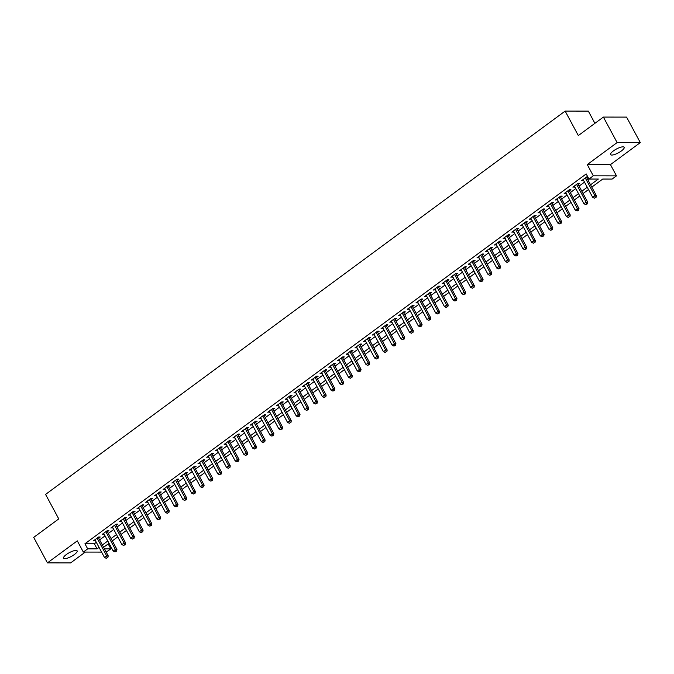 <?xml version="1.0" encoding="UTF-8"?>
<svg xmlns="http://www.w3.org/2000/svg" width="674" height="674" viewBox="0 0 674 674"><rect width="100%" height="100%" fill="white"/><g stroke="black" fill="none" stroke-linecap="round" stroke-linejoin="round"><path stroke-width="1.01" d="M74.359 554.542A7.717 2.14 151.7 0 0 77.148 550.877A7.717 2.14 151.7 0 0 66.347 554.534A7.717 2.14 151.7 0 0 63.558 558.198A7.717 2.14 151.7 0 0 74.359 554.542M621.386 150.951A7.717 2.14 151.7 0 0 624.175 147.286A7.717 2.14 151.7 0 0 613.365 150.942A7.717 2.14 151.7 0 0 610.585 154.607A7.717 2.14 151.7 0 0 621.386 150.951M108.185 543.918L110.865 548.889L106.197 552.107M594.906 123.334L588.326 111.117L565.149 111.084L45.579 494.413L58.764 518.896L33.7 537.389L47.433 562.883L70.61 562.916L85.295 552.082M565.149 111.084L578.326 135.567L603.39 117.074L626.567 117.108L640.3 142.602L617.123 142.568L587.265 164.599L593.305 175.821L616.483 175.855L612.127 179.065L602.725 179.057L591.789 187.119M587.265 164.599L610.442 164.633L640.3 142.602M610.442 164.633L616.483 175.855M603.39 117.074L617.123 142.568M98.674 538.138L100.207 537.018L98.64 537.01L93.408 540.868L95.379 540.573M107.393 531.71L108.918 530.581L107.351 530.581L102.128 534.44L104.099 534.145M116.113 525.273L117.638 524.153L116.071 524.153L110.839 528.012L112.811 527.708M124.833 518.845L126.358 517.716L124.791 517.716L119.559 521.575L121.531 521.28M133.545 512.417L135.07 511.288L133.511 511.288L128.279 515.147L130.25 514.852M142.265 505.98L143.789 504.86L142.222 504.851L136.99 508.71L138.962 508.415M150.984 499.552L152.509 498.423L150.942 498.423L145.71 502.282L147.682 501.987M159.696 493.115L161.229 491.995L159.662 491.995L154.43 495.853L156.402 495.55M168.416 486.687L169.941 485.558L168.374 485.558L163.15 489.417L165.122 489.122M177.136 480.259L178.661 479.13L177.094 479.13L171.862 482.988L173.833 482.685M185.856 473.822L187.38 472.701L185.813 472.693L180.581 476.552L182.553 476.257M194.567 467.394L196.092 466.265L194.533 466.265L189.301 470.123L191.273 469.829M203.287 460.957L204.812 459.837L203.245 459.828L198.013 463.695L199.984 463.392M212.007 454.529L213.532 453.4L211.965 453.4L206.733 457.258L208.704 456.964M220.727 448.1L222.252 446.972L220.684 446.972L215.453 450.83L217.424 450.527M229.438 441.664L230.963 440.543L229.396 440.535L224.172 444.393L226.144 444.099M238.158 435.236L239.683 434.107L238.116 434.107L232.884 437.965L234.855 437.67M246.878 428.799L248.403 427.678L246.836 427.67L241.604 431.529L243.575 431.234M255.589 422.371L257.123 421.242L255.556 421.242L250.324 425.1L252.295 424.805M264.309 415.934L265.834 414.813L264.267 414.813L259.043 418.672L261.015 418.369M273.029 409.506L274.554 408.377L272.987 408.377L267.755 412.235L269.726 411.94M281.749 403.077L283.274 401.948L281.707 401.948L276.475 405.807L278.446 405.512M290.46 396.641L291.985 395.52L290.427 395.512L285.195 399.37L287.166 399.075M299.18 390.212L300.705 389.083L299.138 389.083L293.906 392.942L295.878 392.647M307.9 383.776L309.425 382.655L307.858 382.655L302.626 386.514L304.597 386.21M316.62 377.347L318.145 376.218L316.578 376.218L311.346 380.077L313.317 379.782M325.331 370.919L326.856 369.79L325.289 369.79L320.066 373.649L322.037 373.354M334.051 364.482L335.576 363.362L334.009 363.353L328.777 367.212L330.749 366.917M342.771 358.054L344.296 356.925L342.729 356.925L337.497 360.784L339.469 360.489M351.483 351.617L353.007 350.497L351.449 350.497L346.217 354.356L348.188 354.052M360.202 345.189L361.727 344.06L360.16 344.06L354.928 347.919L356.908 347.624M368.922 338.761L370.447 337.632L368.88 337.632L363.648 341.491L365.62 341.187M377.642 332.324L379.167 331.204L377.6 331.195L372.368 335.054L374.34 334.759M386.354 325.896L387.879 324.767L386.312 324.767L381.088 328.626L383.059 328.331M395.074 319.459L396.598 318.339L395.031 318.33L389.799 322.197L391.771 321.894M403.793 313.031L405.318 311.902L403.751 311.902L398.519 315.761L400.491 315.466M412.505 306.603L414.038 305.474L412.471 305.474L407.239 309.332L409.211 309.029M421.225 300.166L422.75 299.037L421.183 299.037L415.959 302.896L417.931 302.601M429.945 293.738L431.47 292.609L429.902 292.609L424.671 296.467L426.642 296.172M438.664 287.301L440.189 286.18L438.622 286.172L433.39 290.031L435.362 289.736M447.376 280.873L448.901 279.744L447.342 279.744L442.11 283.602L444.082 283.307M456.096 274.436L457.621 273.315L456.054 273.315L450.822 277.174L452.793 276.871M464.816 268.008L466.341 266.879L464.774 266.879L459.542 270.737L461.513 270.442M473.536 261.579L475.06 260.45L473.493 260.45L468.261 264.309L470.233 264.014M482.247 255.143L483.772 254.022L482.205 254.014L476.981 257.872L478.953 257.578M490.967 248.714L492.492 247.585L490.925 247.585L485.693 251.444L487.664 251.149M499.687 242.278L501.212 241.157L499.645 241.157L494.413 245.016L496.384 244.713M508.398 235.849L509.923 234.721L508.365 234.721L503.133 238.579L505.104 238.284M517.118 229.421L518.643 228.292L517.076 228.292L511.844 232.151L513.824 231.856M525.838 222.984L527.363 221.864L525.796 221.856L520.564 225.714L522.535 225.419M534.558 216.556L536.083 215.427L534.516 215.427L529.284 219.286L531.255 218.991M543.269 210.12L544.794 208.999L543.236 208.999L538.004 212.858L539.975 212.554M551.989 203.691L553.514 202.562L551.947 202.562L546.715 206.421L548.687 206.126M560.709 197.263L562.234 196.134L560.667 196.134L555.435 199.993L557.406 199.689M569.42 190.826L570.954 189.706L569.387 189.697L564.155 193.556L566.126 193.261M578.14 184.398L579.665 183.269L578.098 183.269L572.875 187.128L574.846 186.833M590.542 184.802L598.344 179.048L588.95 179.04L586.203 173.934L84.941 543.758L94.335 543.775L96.315 542.317M99.617 539.882L105.034 535.881M108.329 533.446L113.746 529.452M117.049 527.017L122.466 523.016M125.768 520.589L131.186 516.587M134.488 514.152L139.906 510.159M143.2 507.724L148.617 503.722M151.92 501.288L157.337 497.294M160.639 494.859L166.057 490.857M169.351 488.423L174.768 484.429M178.071 481.994L183.488 478.001M186.791 475.566L192.208 471.564M195.511 469.129L200.928 465.136M204.222 462.701L209.639 458.699M212.942 456.264L218.359 452.271M221.662 449.836L227.079 445.843M230.373 443.408L235.799 439.406M239.093 436.971L244.51 432.978M247.813 430.543L253.23 426.541M256.533 424.106L261.95 420.113M265.244 417.678L270.662 413.676M273.964 411.25L279.381 407.248M282.684 404.813L288.101 400.819M291.404 398.385L296.821 394.383M300.115 391.948L305.533 387.954M308.835 385.52L314.252 381.518M317.555 379.091L322.972 375.089M326.267 372.655L331.692 368.661M334.986 366.226L340.404 362.224M343.706 359.79L349.124 355.796M352.426 353.361L357.843 349.359M361.138 346.925L366.555 342.931M369.858 340.496L375.275 336.503M378.577 334.068L383.995 330.066M387.289 327.631L392.715 323.638M396.009 321.203L401.426 317.201M404.729 314.766L410.146 310.773M413.448 308.338L418.866 304.345M422.16 301.91L427.577 297.908M430.88 295.473L436.297 291.48M439.6 289.045L445.017 285.043M448.32 282.608L453.737 278.615M457.031 276.18L462.448 272.178M465.751 269.752L471.168 265.75M474.471 263.315L479.888 259.322M483.182 256.887L488.608 252.885M491.902 250.45L497.319 246.457M500.622 244.022L506.039 240.02M509.342 237.593L514.759 233.592M518.053 231.157L523.471 227.163M526.773 224.728L532.19 220.727M535.493 218.292L540.91 214.298M544.213 211.863L549.63 207.862M552.924 205.427L558.342 201.433M561.644 198.999L567.061 195.005M570.364 192.57L575.781 188.568M579.076 186.134L584.493 182.14M587.795 179.705L588.874 178.905M587.762 176.841L586.818 176.832L581.586 180.699L583.558 180.396M586.86 177.961L587.939 177.169M101.58 552.099L83.332 552.073L77.291 540.86L47.433 562.883M83.332 552.073L87.687 548.863L97.081 548.872L99.061 547.414M84.941 543.758L87.687 548.863M588.95 179.04L593.305 175.821M104.462 548.88L110.865 548.889M588.495 189.554L583.077 193.556M579.775 195.991L574.358 199.984M571.055 202.419L565.638 206.421M562.343 208.856L556.918 212.849M553.624 215.284L548.206 219.286M544.904 221.712L539.486 225.714M536.184 228.149L530.767 232.142M527.472 234.577L522.055 238.579M518.753 241.014L513.335 245.007M510.033 247.442L504.615 251.444M501.313 253.871L495.896 257.872M492.601 260.307L487.184 264.301M483.881 266.736L478.464 270.737M475.162 273.172L469.744 277.166M466.45 279.6L461.024 283.602M457.73 286.037L452.313 290.031M449.01 292.465L443.593 296.459M440.291 298.894L434.873 302.896M431.579 305.33L426.162 309.324M422.859 311.759L417.442 315.761M414.139 318.195L408.722 322.189M405.419 324.624L400.002 328.617M396.708 331.052L391.291 335.054M387.988 337.489L382.571 341.482M379.268 343.917L373.851 347.919M370.557 350.354L365.131 354.347M361.837 356.782L356.42 360.784M353.117 363.21L347.7 367.212M344.397 369.647L338.98 373.64M335.686 376.075L330.268 380.077M326.966 382.512L321.549 386.505M318.246 388.94L312.829 392.942M309.534 395.377L304.109 399.37M300.815 401.805L295.397 405.799M292.095 408.233L286.677 412.235M283.375 414.67L277.958 418.664M274.663 421.098L269.246 425.1M265.944 427.535L260.526 431.529M257.224 433.963L251.806 437.957M248.504 440.392L243.087 444.393M239.792 446.828L234.375 450.822M231.072 453.257L225.655 457.258M222.353 459.693L216.935 463.687M213.641 466.122L208.215 470.115M204.921 472.55L199.504 476.552M196.201 478.987L190.784 482.98M187.482 485.415L182.064 489.417M178.77 491.851L173.353 495.845M170.05 498.28L164.633 502.282M161.33 504.708L155.913 508.71M152.619 511.145L147.193 515.138M143.899 517.573L138.482 521.575M135.179 524.01L129.762 528.003M126.459 530.438L121.042 534.44M117.748 536.875L112.331 540.868M109.028 543.303L103.611 547.296M102.364 544.98L107.781 540.986M111.075 538.551L116.492 534.549M119.795 532.115L125.212 528.121M128.515 525.686L133.932 521.684M137.226 519.25L142.652 515.256M145.946 512.821L151.364 508.828M154.666 506.393L160.083 502.391M163.386 499.956L168.803 495.963M172.097 493.528L177.515 489.526M180.817 487.091L186.235 483.098M189.537 480.663L194.955 476.661M198.257 474.235L203.674 470.233M206.969 467.798L212.386 463.805M215.688 461.37L221.106 457.368M224.408 454.933L229.826 450.94M233.12 448.505L238.537 444.503M241.84 442.077L247.257 438.075M250.559 435.64L255.977 431.646M259.279 429.212L264.697 425.21M267.991 422.775L273.408 418.781M276.711 416.347L282.128 412.345M285.431 409.91L290.848 405.917M294.142 403.482L299.568 399.488M302.862 397.053L308.279 393.052M311.582 390.617L316.999 386.623M320.302 384.188L325.719 380.187M329.013 377.752L334.43 373.758M337.733 371.323L343.15 367.33M346.453 364.895L351.87 360.893M355.173 358.458L360.59 354.465M363.884 352.03L369.301 348.028M372.604 345.594L378.021 341.6M381.324 339.165L386.741 335.163M390.035 332.737L395.461 328.735M398.755 326.3L404.173 322.307M407.475 319.872L412.892 315.87M416.195 313.435L421.612 309.442M424.906 307.007L430.324 303.005M433.626 300.579L439.044 296.577M442.346 294.142L447.763 290.149M451.058 287.714L456.483 283.712M459.778 281.277L465.195 277.284M468.497 274.849L473.915 270.847M477.217 268.412L482.635 264.419M485.929 261.984L491.346 257.99M494.649 255.556L500.066 251.554M503.368 249.119L508.786 245.125M512.088 242.691L517.506 238.689M520.8 236.254L526.217 232.26M529.52 229.826L534.937 225.832M538.24 223.397L543.657 219.395M546.951 216.961L552.377 212.967M555.671 210.532L561.088 206.53M564.391 204.096L569.808 200.102M573.111 197.667L578.528 193.665M581.822 191.239L587.239 187.237M94.335 543.775L97.081 548.872M582.707 179.865L583.153 180.699M573.995 186.302L574.433 187.128M565.275 192.73L565.722 193.564M556.556 199.167L557.002 199.993M547.836 205.595L548.282 206.421M539.124 212.024L539.571 212.858M530.404 218.46L530.851 219.286M521.684 224.889L522.131 225.723M512.965 231.325L513.411 232.151M504.253 237.754L504.7 238.579M495.533 244.19L495.98 245.016M486.813 250.618L487.26 251.444M478.102 257.047L478.54 257.881M469.382 263.483L469.829 264.309M460.662 269.912L461.109 270.737M451.942 276.348L452.389 277.174M443.231 282.777L443.677 283.602M434.511 289.205L434.957 290.039M425.791 295.642L426.238 296.467M417.071 302.07L417.518 302.904M408.36 308.507L408.806 309.332M399.64 314.935L400.086 315.761M390.92 321.363L391.367 322.197M382.209 327.8L382.655 328.626M373.489 334.228L373.935 335.062M364.769 340.665L365.215 341.491M356.049 347.093L356.495 347.919M347.337 353.521L347.784 354.356M338.618 359.958L339.064 360.784M329.898 366.386L330.344 367.22M321.186 372.823L321.624 373.649M312.466 379.251L312.913 380.077M303.747 385.688L304.193 386.514M295.027 392.116L295.473 392.942M286.315 398.545L286.762 399.379M277.595 404.981L278.042 405.807M268.875 411.41L269.322 412.244M260.156 417.846L260.602 418.672M251.444 424.275L251.891 425.1M242.724 430.703L243.171 431.537M234.004 437.14L234.451 437.965M225.293 443.568L225.739 444.402M216.573 450.005L217.02 450.83M207.853 456.433L208.3 457.258M199.133 462.861L199.58 463.695M190.422 469.298L190.868 470.123M181.702 475.726L182.148 476.56M172.982 482.163L173.429 482.988M164.271 488.591L164.709 489.417M155.551 495.019L155.997 495.853M146.831 501.456L147.277 502.282M138.111 507.884L138.558 508.718M129.4 514.321L129.846 515.147M120.68 520.749L121.126 521.575M111.96 527.186L112.406 528.012M103.24 533.614L103.686 534.44M94.529 540.043L94.975 540.877M585.293 177.961L594.847 195.713L592.673 197.314L583.111 179.57M586.397 177.144L586.422 177.144A1.205 1.028 -89.9 0 0 586.422 177.144L596.414 195.713L594.847 195.713L595.378 197.516L594.51 198.164L595.378 197.516M596.01 197.516L596.414 195.713M592.673 197.314L594.51 198.164M576.573 184.39L586.136 202.141L583.954 203.75L574.4 185.999M577.677 183.581L577.702 183.581A1.205 1.028 -89.9 0 0 577.702 183.581L587.694 202.141L586.136 202.141L586.658 203.952L585.79 204.593L586.658 203.952M587.29 203.952L587.694 202.141M583.954 203.75L585.79 204.593M567.862 190.826L577.416 208.569L575.234 210.178L565.68 192.435M568.982 190.001A1.205 1.028 -89.9 0 0 568.982 190.009L578.983 208.578L577.416 208.569L577.947 210.381L577.07 211.021L577.947 210.381M578.57 210.381L578.983 208.578M575.234 210.178L577.07 211.021M559.142 197.255L568.696 215.006L566.514 216.615L556.96 198.864M560.246 196.446L560.271 196.446A1.205 1.028 -89.9 0 0 560.271 196.446L570.263 215.006L568.696 215.006L569.227 216.817L568.359 217.458L569.227 216.817M569.85 216.817L570.263 215.006M566.514 216.615L568.359 217.458M550.422 203.691L559.976 221.434L557.802 223.043L548.24 205.3M551.526 202.874L551.551 202.874A1.205 1.028 -89.9 0 0 551.551 202.874L561.543 221.434L559.976 221.434L560.507 223.246L559.639 223.886L560.507 223.246M561.139 223.246L561.543 221.434M557.802 223.043L559.639 223.886M541.702 210.12L551.265 227.871L549.083 229.472L539.529 211.729M542.823 209.294A1.205 1.028 -89.9 0 0 542.831 209.311L552.832 227.871L551.265 227.871L551.795 229.674L550.919 230.323L551.795 229.674M552.419 229.674L552.832 227.871M549.083 229.472L550.919 230.323M532.991 216.556L542.545 234.299L540.363 235.908L530.809 218.157M534.094 215.739L534.111 215.739A1.205 1.028 -89.9 0 0 534.111 215.739L544.112 234.299L542.545 234.299L543.076 236.111L542.199 236.751L543.076 236.111M543.699 236.111L544.112 234.299M540.363 235.908L542.199 236.751M524.271 222.984L533.825 240.728L531.651 242.337L522.089 224.594M525.375 222.167L525.4 222.167A1.205 1.028 -89.9 0 0 525.4 222.167L535.392 240.736L533.825 240.728L534.356 242.539L533.488 243.188L534.356 242.539M534.979 242.539L535.392 240.736M531.651 242.337L533.488 243.188M515.551 229.413L525.113 247.164L522.931 248.773L513.377 231.022M516.672 228.587A1.205 1.028 -89.9 0 0 516.68 228.604L526.672 247.164L525.113 247.164L525.636 248.976L524.768 249.616L525.636 248.976M526.268 248.976L526.672 247.164M522.931 248.773L524.768 249.616M506.84 235.849L516.394 253.593L514.211 255.202L504.658 237.459M507.935 235.032L507.96 235.032A1.205 1.028 -89.9 0 0 507.96 235.032L517.961 253.601L516.394 253.593L516.924 255.404L516.048 256.044L516.924 255.404M517.548 255.404L517.961 253.601M514.211 255.202L516.048 256.044M498.12 242.278L507.674 260.029L505.492 261.638L495.938 243.887M499.249 241.469L499.223 241.469A1.205 1.028 -89.9 0 0 499.249 241.469L509.241 260.029L507.674 260.029L508.204 261.832L507.328 262.481L508.204 261.832M508.828 261.841L509.241 260.029M505.492 261.638L507.328 262.481M489.4 248.714L498.954 266.457L496.78 268.067L487.218 250.315M490.52 247.88A1.205 1.028 -89.9 0 0 490.529 247.897L500.521 266.457L498.954 266.457L499.485 268.269L498.617 268.909L499.485 268.269M500.116 268.269L500.521 266.457M496.78 268.067L498.617 268.909M480.68 255.143L490.242 272.894L488.06 274.495L478.506 256.752M481.809 254.325L481.784 254.325A1.205 1.028 -89.9 0 0 481.809 254.325L491.801 272.894L490.242 272.894L490.773 274.697L489.897 275.346L490.773 274.697M491.397 274.697L491.801 272.894M488.06 274.495L489.897 275.346M471.969 261.571L481.522 279.322L479.34 280.932L469.786 263.18M473.072 260.762L473.089 260.762A1.205 1.028 -89.9 0 0 473.089 260.762L483.089 279.322L481.522 279.322L482.053 281.134L481.177 281.774L482.053 281.134M482.677 281.134L483.089 279.322M479.34 280.932L481.177 281.774M463.249 268.008L472.803 285.751L470.621 287.36L461.067 269.617M464.352 267.19L464.378 267.19A1.205 1.028 -89.9 0 0 464.378 267.19L474.37 285.759L472.803 285.751L473.333 287.562L472.466 288.202L473.333 287.562M473.957 287.562L474.37 285.759M470.621 287.36L472.466 288.202M454.529 274.436L464.083 292.187L461.909 293.797L452.355 276.045M455.649 273.61A1.205 1.028 -89.9 0 0 455.658 273.627L465.65 292.187L464.083 292.187L464.613 293.99L463.746 294.639L464.613 293.99M465.245 293.999L465.65 292.187M461.909 293.797L463.746 294.639M445.809 280.873L455.371 298.616L453.189 300.225L443.635 282.473M446.913 280.055L446.938 280.055A1.205 1.028 -89.9 0 0 446.938 280.055L456.938 298.616L455.371 298.616L455.902 300.427L455.026 301.067L455.902 300.427M456.525 300.427L456.938 298.616M453.189 300.225L455.026 301.067M437.097 287.301L446.651 305.052L444.469 306.653L434.915 288.91M438.201 286.484L438.218 286.484A1.205 1.028 -89.9 0 0 438.218 286.484L448.218 305.052L446.651 305.052L447.182 306.855L446.306 307.504L447.182 306.855M447.806 306.855L448.218 305.052M444.469 306.653L446.306 307.504M428.378 293.729L437.931 311.481L435.758 313.09L426.195 295.338M429.498 292.904A1.205 1.028 -89.9 0 0 429.507 292.92L439.499 311.481L437.931 311.481L438.462 313.292L437.594 313.932L438.462 313.292M439.094 313.292L439.499 311.481M435.758 313.09L437.594 313.932M419.658 300.166L429.22 317.909L427.038 319.518L417.484 301.775M420.761 299.349L420.787 299.349A1.205 1.028 -89.9 0 0 420.787 299.349L430.779 317.917L429.22 317.909L429.742 319.72L428.875 320.361L429.742 319.72M430.374 319.72L430.779 317.917M427.038 319.518L428.875 320.361M410.946 306.594L420.5 324.346L418.318 325.955L408.764 308.203M412.05 305.785L412.067 305.785A1.205 1.028 -89.9 0 0 412.067 305.785L422.067 324.346L420.5 324.346L421.031 326.149L420.155 326.797L421.031 326.149M421.654 326.157L422.067 324.346M418.318 325.955L420.155 326.797M402.226 313.031L411.78 330.774L409.598 332.383L400.044 314.64M403.347 312.205A1.205 1.028 -89.9 0 0 403.355 312.214L413.347 330.774L411.78 330.774L412.311 332.585L411.443 333.226L412.311 332.585M412.935 332.585L413.347 330.774M409.598 332.383L411.443 333.226M393.506 319.459L403.06 337.211L400.887 338.811L391.324 321.068M394.61 318.642L394.635 318.642A1.205 1.028 -89.9 0 0 394.635 318.642L404.627 337.211L403.06 337.211L403.591 339.014L402.723 339.662L403.591 339.014M404.223 339.014L404.627 337.211M400.887 338.811L402.723 339.662M384.787 325.887L394.349 343.639L392.167 345.248L382.613 327.497M385.89 325.079L385.916 325.079A1.205 1.028 -89.9 0 0 385.916 325.079L395.916 343.639L394.349 343.639L394.88 345.45L394.004 346.091L394.88 345.45M395.503 345.45L395.916 343.639M392.167 345.248L394.004 346.091M376.075 332.324L385.629 350.067L383.447 351.676L373.893 333.933M377.196 331.498A1.205 1.028 -89.9 0 0 377.196 331.507L387.196 350.076L385.629 350.067L386.16 351.879L385.284 352.519L386.16 351.879M386.783 351.879L387.196 350.076M383.447 351.676L385.284 352.519M367.355 338.752L376.909 356.504L374.736 358.113L365.173 340.362M368.459 337.944L368.484 337.944A1.205 1.028 -89.9 0 0 368.484 337.944L378.476 356.504L376.909 356.504L377.44 358.315L376.572 358.956L377.44 358.315M378.063 358.315L378.476 356.504M374.736 358.113L376.572 358.956M358.635 345.189L368.189 362.932L366.016 364.541L356.462 346.798M359.739 344.372L359.764 344.372A1.205 1.028 -89.9 0 0 359.764 344.372L369.756 362.932L368.189 362.932L368.72 364.744L367.852 365.384L368.72 364.744M369.352 364.744L369.756 362.932M366.016 364.541L367.852 365.384M349.924 351.617L359.478 369.369L357.296 370.97L347.742 353.227M351.036 350.792A1.205 1.028 -89.9 0 0 351.044 350.809L361.045 369.369L359.478 369.369L360.009 371.172L359.132 371.821L360.009 371.172M360.632 371.172L361.045 369.369M357.296 370.97L359.132 371.821M341.204 358.054L350.758 375.797L348.576 377.406L339.022 359.655M342.333 357.237L342.308 357.237A1.205 1.028 -89.9 0 0 342.333 357.237L352.325 375.797L350.758 375.797L351.289 377.608L350.413 378.249L351.289 377.608M351.912 377.608L352.325 375.797M348.576 377.406L350.413 378.249M332.484 364.482L342.038 382.225L339.864 383.835L330.302 366.092M333.613 363.665L333.588 363.665A1.205 1.028 -89.9 0 0 333.613 363.665L343.605 382.234L342.038 382.225L342.569 384.037L341.701 384.686L342.569 384.037M343.201 384.037L343.605 382.234M339.864 383.835L341.701 384.686M323.764 370.911L333.327 388.662L331.145 390.271L321.591 372.52M324.885 370.085A1.205 1.028 -89.9 0 0 324.893 370.102L334.885 388.662L333.327 388.662L333.849 390.473L332.981 391.114L333.849 390.473M334.481 390.473L334.885 388.662M331.145 390.271L332.981 391.114M315.053 377.347L324.607 395.09L322.425 396.7L312.871 378.957M316.157 376.53L316.173 376.53A1.205 1.028 -89.9 0 0 316.173 376.53L326.174 395.099L324.607 395.09L325.138 396.902L324.261 397.542L325.138 396.902M325.761 396.902L326.174 395.099M322.425 396.7L324.261 397.542M306.333 383.776L315.887 401.527L313.705 403.136L304.151 385.385M307.437 382.967L307.462 382.967A1.205 1.028 -89.9 0 0 307.462 382.967L317.454 401.527L315.887 401.527L316.418 403.33L315.55 403.979L316.418 403.33M317.041 403.338L317.454 401.527M313.705 403.136L315.55 403.979M297.613 390.212L307.167 407.955L304.993 409.565L295.431 391.813M298.734 389.378A1.205 1.028 -89.9 0 0 298.742 389.395L308.734 407.955L307.167 407.955L307.698 409.767L306.83 410.407L307.698 409.767M308.33 409.767L308.734 407.955M304.993 409.565L306.83 410.407M288.893 396.641L298.456 414.392L296.274 415.993L286.72 398.25M289.997 395.823L290.022 395.823A1.205 1.028 -89.9 0 0 290.022 395.823L300.023 414.392L298.456 414.392L298.986 416.195L298.11 416.844L298.986 416.195M299.61 416.195L300.023 414.392M296.274 415.993L298.11 416.844M280.182 403.069L289.736 420.82L287.554 422.43L278 404.678M281.285 402.26L281.302 402.26A1.205 1.028 -89.9 0 0 281.302 402.26L291.303 420.82L289.736 420.82L290.267 422.632L289.39 423.272L290.267 422.632M290.89 422.632L291.303 420.82M287.554 422.43L289.39 423.272M271.462 409.506L281.016 427.249L278.842 428.858L269.28 411.115M272.566 408.688L272.591 408.688A1.205 1.028 -89.9 0 0 272.591 408.688L282.583 427.257L281.016 427.249L281.547 429.06L280.679 429.7L281.547 429.06M282.179 429.06L282.583 427.257M278.842 428.858L280.679 429.7M262.742 415.934L272.304 433.685L270.122 435.294L260.568 417.543M263.863 415.108A1.205 1.028 -89.9 0 0 263.871 415.125L273.863 433.685L272.304 433.685L272.827 435.488L271.959 436.137L272.827 435.488M273.459 435.497L273.863 433.685M270.122 435.294L271.959 436.137M254.031 422.371L263.585 440.114L261.402 441.723L251.849 423.971M255.126 421.553L255.151 421.553A1.205 1.028 -89.9 0 0 255.151 421.553L265.152 440.114L263.585 440.114L264.115 441.925L263.239 442.565L264.115 441.925M264.739 441.925L265.152 440.114M261.402 441.723L263.239 442.565M245.311 428.799L254.865 446.55L252.683 448.151L243.129 430.408M246.414 427.982L246.44 427.982A1.205 1.028 -89.9 0 0 246.44 427.982L256.432 446.55L254.865 446.55L255.395 448.353L254.528 449.002L255.395 448.353M256.019 448.353L256.432 446.55M252.683 448.151L254.528 449.002M236.591 435.227L246.145 452.979L243.971 454.588L234.409 436.836M237.711 434.401A1.205 1.028 -89.9 0 0 237.72 434.418L247.712 452.979L246.145 452.979L246.676 454.79L245.808 455.43L246.676 454.79M247.307 454.79L247.712 452.979M243.971 454.588L245.808 455.43M227.871 441.664L237.433 459.407L235.251 461.016L225.697 443.273M228.975 440.847L229 440.847A1.205 1.028 -89.9 0 0 229 440.847L239 459.415L237.433 459.407L237.964 461.218L237.088 461.859L237.964 461.218M238.588 461.218L239 459.415M235.251 461.016L237.088 461.859M219.16 448.092L228.713 465.844L226.531 467.453L216.977 449.701M220.263 447.283L220.28 447.283A1.205 1.028 -89.9 0 0 220.28 447.283L230.281 465.844L228.713 465.844L229.244 467.646L228.368 468.295L229.244 467.646M229.868 467.655L230.281 465.844M226.531 467.453L228.368 468.295M210.44 454.529L219.994 472.272L217.82 473.881L208.258 456.138M211.56 453.703A1.205 1.028 -89.9 0 0 211.569 453.712L221.561 472.272L219.994 472.272L220.524 474.083L219.657 474.723L220.524 474.083M221.148 474.083L221.561 472.272M217.82 473.881L219.657 474.723M201.72 460.957L211.274 478.709L209.1 480.309L199.546 462.566M202.823 460.14L202.849 460.14A1.205 1.028 -89.9 0 0 202.849 460.14L212.841 478.709L211.274 478.709L211.805 480.511L210.937 481.16L211.805 480.511M212.436 480.511L212.841 478.709M209.1 480.309L210.937 481.16M193 467.385L202.562 485.137L200.38 486.746L190.826 468.994M194.104 466.576L194.129 466.576A1.205 1.028 -89.9 0 0 194.129 466.576L204.129 485.137L202.562 485.137L203.093 486.948L202.217 487.588L203.093 486.948M203.717 486.948L204.129 485.137M200.38 486.746L202.217 487.588M184.288 473.822L193.842 491.565L191.66 493.174L182.106 475.431M185.409 472.996A1.205 1.028 -89.9 0 0 185.417 473.005L195.409 491.573L193.842 491.565L194.373 493.376L193.497 494.017L194.373 493.376M194.997 493.376L195.409 491.573M191.66 493.174L193.497 494.017M175.569 480.25L185.123 498.002L182.949 499.611L173.387 481.859M176.698 479.441L176.672 479.441A1.205 1.028 -89.9 0 0 176.698 479.441L186.69 498.002L185.123 498.002L185.653 499.813L184.786 500.453L185.653 499.813M186.285 499.813L186.69 498.002M182.949 499.611L184.786 500.453M166.849 486.687L176.411 504.43L174.229 506.039L164.675 488.296M167.978 485.87L167.952 485.87A1.205 1.028 -89.9 0 0 167.978 485.87L177.97 504.43L176.411 504.43L176.933 506.241L176.066 506.882L176.933 506.241M177.565 506.241L177.97 504.43M174.229 506.039L176.066 506.882M158.137 493.115L167.691 510.867L165.509 512.476L155.955 494.724M159.258 492.29A1.205 1.028 -89.9 0 0 159.258 492.306L169.258 510.867L167.691 510.867L168.222 512.67L167.346 513.318L168.222 512.67M168.845 512.67L169.258 510.867M165.509 512.476L167.346 513.318M149.417 499.552L158.971 517.295L156.789 518.904L147.235 501.153M150.521 498.735L150.546 498.735A1.205 1.028 -89.9 0 0 150.546 498.735L160.538 517.295L158.971 517.295L159.502 519.106L158.634 519.747L159.502 519.106M160.126 519.106L160.538 517.295M156.789 518.904L158.634 519.747M140.697 505.98L150.251 523.723L148.078 525.332L138.515 507.589M141.801 505.163L141.826 505.163A1.205 1.028 -89.9 0 0 141.826 505.163L151.819 523.732L150.251 523.723L150.782 525.535L149.914 526.183L150.782 525.535M151.414 525.535L151.819 523.732M148.078 525.332L149.914 526.183M131.978 512.409L141.54 530.16L139.358 531.769L129.804 514.018M133.098 511.583A1.205 1.028 -89.9 0 0 133.107 511.6L143.107 530.16L141.54 530.16L142.071 531.971L141.195 532.612L142.071 531.971M142.694 531.971L143.107 530.16M139.358 531.769L141.195 532.612M123.266 518.845L132.82 536.588L130.638 538.197L121.084 520.454M124.37 518.028L124.387 518.028A1.205 1.028 -89.9 0 0 124.387 518.028L134.387 536.597L132.82 536.588L133.351 538.4L132.475 539.04L133.351 538.4M133.974 538.4L134.387 536.597M130.638 538.197L132.475 539.04M114.546 525.273L124.1 543.025L121.927 544.634L112.364 526.883M115.65 524.465L115.675 524.465A1.205 1.028 -89.9 0 0 115.675 524.465L125.667 543.025L124.1 543.025L124.631 544.828L123.763 545.477L124.631 544.828M125.254 544.836L125.667 543.025M121.927 544.634L123.763 545.477M105.826 531.71L115.389 549.453L113.207 551.062L103.653 533.311M106.947 530.876A1.205 1.028 -89.9 0 0 106.955 530.893L116.947 549.453L115.389 549.453L115.911 551.265L115.043 551.905L115.911 551.265M116.543 551.265L116.947 549.453M113.207 551.062L115.043 551.905M97.115 538.138L106.669 555.89L104.487 557.491L94.933 539.748M98.21 537.321L98.236 537.321A1.205 1.028 -89.9 0 0 98.236 537.321L108.236 555.89L106.669 555.89L107.2 557.693L106.324 558.342L107.2 557.693M107.823 557.693L108.236 555.89M104.487 557.491L106.324 558.342"/></g></svg>

